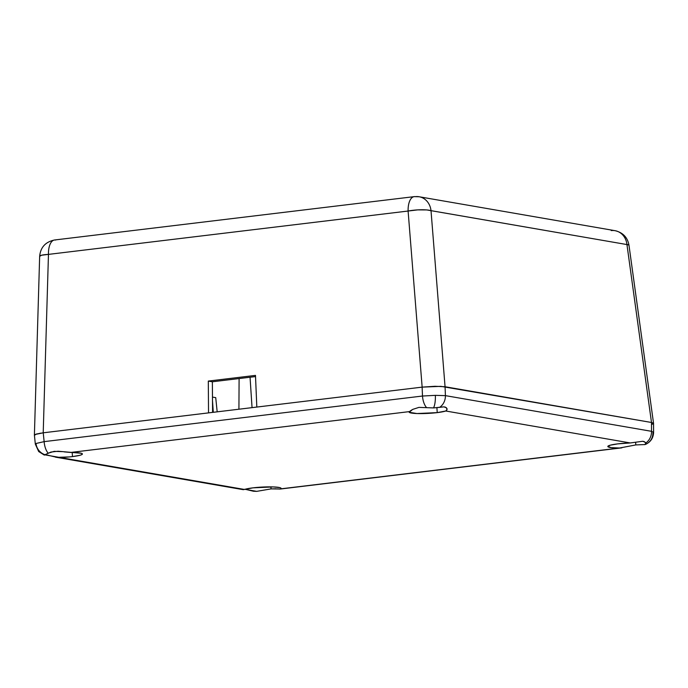 <?xml version="1.0" encoding="UTF-8"?>
<svg xmlns="http://www.w3.org/2000/svg" width="688" height="688" viewBox="0 0 688 688"><rect width="100%" height="100%" fill="white"/><g stroke="black" fill="none" stroke-linecap="round" stroke-linejoin="round"><path stroke-width="1.03" d="M34.495 435.323L36.326 434.042L43.215 432.812L208.533 412.886L208.309 381.075L255.48 375.39L256.822 407.064L422.148 387.129L408.104 211.035L48.461 254.388L43.215 432.812L208.533 412.886L208.309 381.075L255.48 375.39L256.822 407.064L422.148 387.129L440.836 386.346L651.493 422.484L626.949 244.567L431.015 210.648L445.059 386.742L651.493 422.484L653.488 423.567L652.774 422.793M40.489 433.182L35.097 434.489L43.215 432.812L48.461 254.388A16.942 2.494 -178.3 0 0 39.655 256.314L34.4 435.1L35.329 444.121L36.017 443.493A12.711 12.074 64.7 0 0 45.107 454.734L50.912 452.068L58.119 451.233L81.356 453.28L82.379 453.874L81.915 454.553L79.989 455.275L72.481 456.591A19.066 2.348 -3.1 0 1 59.951 457.503L44.858 454.845M34.417 435.203L35.097 434.489L43.232 432.812L44.135 441.636L36.017 443.493L44.135 441.636L422.484 396.03L422.131 387.129L435.005 386.278L445.059 386.742L431.015 210.648A16.942 3.466 175.4 0 0 408.104 211.035L422.148 387.129L43.232 432.812L422.131 387.129L422.484 396.03L435.358 395.351A12.711 3.646 89 0 1 433.483 407.915L439.606 407.373A12.711 11.111 -80.2 0 0 445.42 395.634L435.358 395.351L445.42 395.634L651.536 431.324L651.484 422.484L653.54 423.447M54.567 239.992A16.942 7.946 83.1 0 0 48.461 254.388L408.104 211.035A16.942 7.946 -96.9 0 1 414.219 196.639L54.567 239.992C45.494 241.866 40.523 247.31 39.655 256.314L41.59 255.222L48.461 254.388A16.942 7.946 -96.9 0 1 54.567 239.992A16.942 7.946 -96.9 0 1 55.685 240.026M414.219 196.639A16.942 7.946 -96.9 0 1 415.337 196.665A16.942 14.818 99.8 0 1 419.138 196.759A16.942 14.818 99.8 0 1 431.015 210.648A16.942 14.818 -80.2 0 0 419.138 196.759L414.219 196.639A16.942 7.946 83.1 0 0 408.104 211.035L417.685 209.883L426.775 209.935L626.949 244.567L651.493 422.484L445.067 386.742L434.997 386.278L422.131 387.129L434.997 386.278L445.067 386.742L445.42 395.634L445.067 386.742L651.484 422.484L651.536 431.324L653.6 432.348L651.536 431.324A12.711 11.111 99.8 0 1 645.722 443.063L645.722 443.949L644.802 444.646L646.144 444.095A12.711 12.074 -115.3 0 1 645.06 444.543L635.807 444.93L619.578 448.008A19.066 2.348 -3.1 0 1 607.814 446.469A19.066 2.348 -3.1 0 1 617.747 443.872L630.277 442.952L445.729 411.003L437.241 412.619A19.066 2.348 -3.1 0 1 409.102 412.06A19.066 2.348 -3.1 0 1 409.412 411.613L411.759 409.936M611.262 230.592A16.942 14.818 99.8 0 1 615.063 230.686C622.872 232.544 627.508 237.334 628.952 245.066A16.942 1.66 172.1 0 0 626.949 244.567L628.952 245.057L653.548 423.335M615.063 230.686A16.942 14.818 99.8 0 1 626.949 244.567A16.942 14.818 -80.2 0 0 615.063 230.686L419.138 196.759M239.097 378.555L238.925 409.214L239.097 378.555M212.36 381.78L255.532 376.577L212.36 381.78L208.309 381.075L212.36 381.78L212.583 412.396L212.36 381.78M252.049 407.64L250.045 377.23L252.049 407.64M645.722 443.063L645.06 444.543L635.807 444.93L635.626 442.307L635.807 444.93L619.578 448.008L611.314 447.63L607.848 446.589L610.23 445.188L617.747 443.872A19.066 2.348 -3.1 0 1 630.277 442.952L642.687 441.275L644.166 441.558L645.722 443.063A12.711 11.111 -80.2 0 0 651.536 431.324L445.42 395.634A12.711 11.111 99.8 0 1 439.606 407.373L443.786 406.857L446.374 407.7L447.071 409.506L445.729 411.003L630.277 442.952L642.687 441.275L645.181 442.195L645.8 443.459M244.498 489.46A19.066 2.348 -3.1 0 1 252.978 487.844L273.248 486.923L279.749 487.603L281.031 488.17L280.816 488.841L619.578 448.008L280.816 488.841A19.066 2.348 -3.1 0 0 281.125 488.377A19.066 2.348 -3.1 0 0 252.978 487.844L244.498 489.46L59.951 457.503L244.498 489.46M243.079 489.598L243.543 489.675L243.079 489.598M278.477 488.979L271.046 488.901L270.9 486.863L271.046 488.901L256.684 491.361L244.696 489.254M412.688 409.394L418.958 407.382L433.483 407.915L443.786 406.857L445.299 407.098L446.968 408.552L446.658 410.383L445.729 411.003A19.066 2.348 -3.1 0 1 437.241 412.619L436.897 407.743L437.241 412.619L416.98 413.54L409.197 412.284L412.688 409.394L418.958 407.382L433.483 407.915A12.711 3.646 -91 0 0 435.358 395.351L422.484 396.03A12.711 5.96 83.1 0 0 426.569 407.597A12.711 5.96 -96.9 0 1 422.484 396.03L44.135 441.636L43.232 432.812M44.376 455.017L48.22 453.203A12.711 5.96 -96.9 0 1 44.135 441.636A12.711 5.96 83.1 0 0 48.22 453.203L54.189 451.354L62.35 451.638M64.199 451.878L70.649 452.455L409.412 411.613L70.649 452.455A19.066 2.348 -3.1 0 1 82.405 453.968A19.066 2.348 -3.1 0 1 72.481 456.591L72.188 452.463L72.481 456.591L69.522 456.909L56.906 457.365L47.309 455.069M276.069 488.764L271.046 488.901L256.684 491.361L253.433 491.241L246.218 489.521M652.912 433.019A12.711 12.074 -115.3 0 1 646.144 444.095C650.857 441.705 653.342 437.792 653.6 432.365L653.54 423.369L651.484 422.484M651.605 424.444L652.852 423.997M645.06 444.543A12.711 12.074 64.7 0 0 646.144 444.095M280.3 489.03L278.975 489.022M44.428 455.052L45.107 454.734A12.711 12.074 -115.3 0 1 36.017 443.493L35.329 444.121L38.691 451.534L44.324 455.086M217.176 411.837L215.731 397.647L212.472 397.079L215.731 397.647L217.176 411.837M213.297 412.31L212.497 400.691L213.297 412.31M447.088 409.025L447.071 409.506M279.552 489.056L277.419 488.876M280.222 489.039L621.84 447.854M55.496 457.159L243.251 489.667"/></g></svg>
